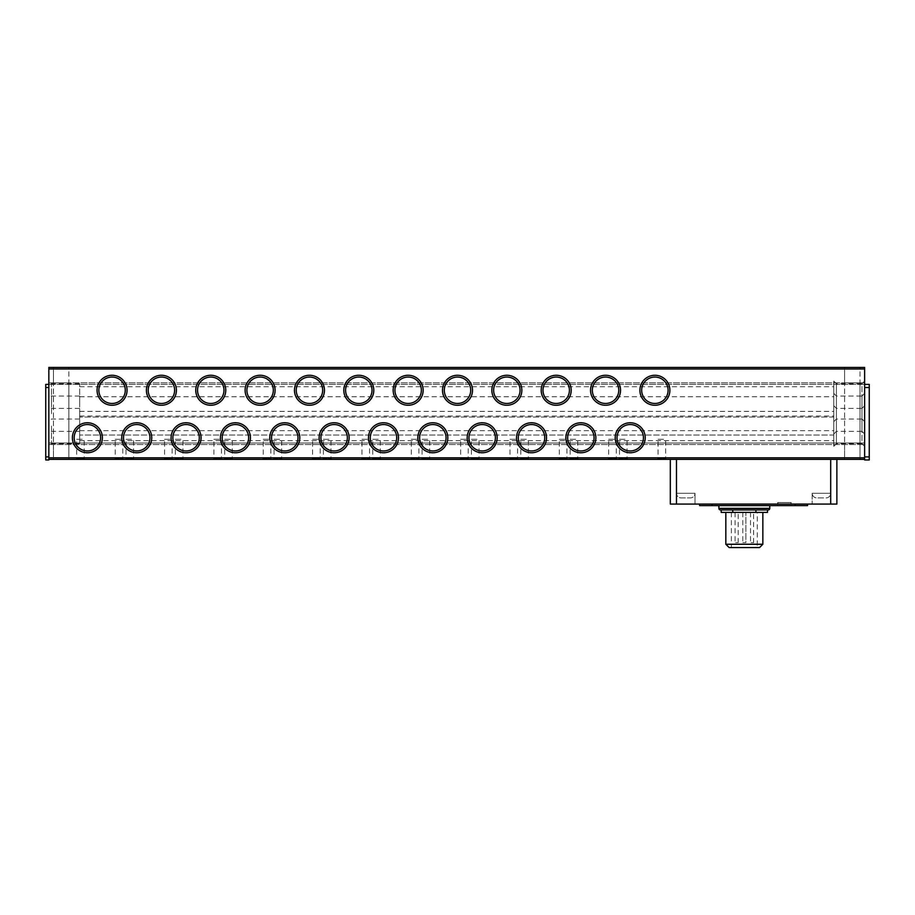 <?xml version="1.0" encoding="UTF-8"?>
<svg xmlns="http://www.w3.org/2000/svg" width="915" height="915" viewBox="0 0 915 915"><rect width="100%" height="100%" fill="white"/><g stroke="black" fill="none" stroke-linecap="round" stroke-linejoin="round"><path stroke-width="0.69" stroke-dasharray="4.58 3.43" d="M48.838 384.403L864.629 384.403L864.629 443.009L864.629 382.859L864.629 384.403L48.838 384.403L48.838 443.009L48.838 382.859L48.838 384.403L45.75 384.403L45.75 459.971L48.838 459.971L48.838 384.403L48.838 459.353L672.399 459.353L670.318 459.353L670.318 504.074L694.988 504.074L676.482 504.074L676.482 493.276A4.621 4.621 0 0 0 681.115 497.909L690.368 497.909L681.115 497.909A4.621 4.621 0 0 1 676.482 493.276L676.482 504.074L694.988 504.074L694.988 493.276A4.621 4.621 0 0 1 690.368 497.909A4.621 4.621 0 0 0 694.988 493.276L676.482 493.276L694.988 493.276L676.482 493.276L694.988 493.276L694.988 504.074L830.694 504.074L830.694 493.276L812.188 493.276L830.694 493.276A4.621 4.621 0 0 1 826.073 497.909L816.821 497.909L826.073 497.909A4.621 4.621 0 0 0 830.694 493.276L830.694 504.074L812.188 504.074L836.87 504.074L836.87 459.353L830.694 459.353L836.87 459.353M812.188 493.276A4.621 4.621 0 0 0 816.821 497.909A4.621 4.621 0 0 1 812.188 493.276L812.188 504.074L812.188 493.276M768.245 509.93L720.437 509.93M791.223 505.618L777.647 505.618L791.223 505.618L791.223 502.529L777.647 502.529L791.223 502.529A1.544 1.544 0 0 1 789.679 504.074L779.191 504.074L789.679 504.074M777.647 505.618L777.647 502.529A1.544 1.544 0 0 0 779.191 504.074M844.579 382.859L859.997 382.859L844.579 382.859L844.579 367.441L859.997 367.441L844.579 367.441L859.997 367.441L844.579 367.441L859.997 367.441L844.579 367.441L844.579 459.353L844.579 367.441M859.997 382.859L859.997 459.353L844.579 459.353L844.579 444.541L859.997 444.541L844.579 444.541M844.579 459.353L859.997 459.353L844.579 459.353L859.997 459.353L844.579 459.353L859.997 459.353L859.997 367.441M53.459 382.859L68.877 382.859L53.459 382.859L53.459 367.441L68.877 367.441L53.459 367.441L68.877 367.441L53.459 367.441L68.877 367.441L53.459 367.441L53.459 459.353L53.459 367.441M68.877 382.859L68.877 459.353L53.459 459.353L53.459 444.541L68.877 444.541L53.459 444.541M53.459 459.353L68.877 459.353L53.459 459.353L68.877 459.353L53.459 459.353L68.877 459.353L68.877 367.441M48.838 401.365L48.838 381.075L48.838 401.365M51.469 401.365L51.469 383.717L51.469 401.365M48.838 413.706L48.838 433.996L48.838 413.706M51.469 413.706L51.469 396.058L51.469 413.706M48.838 426.035L48.838 405.745L48.838 426.035M51.469 426.035L51.469 443.695L51.469 426.035M833.782 421.655L833.782 381.075L833.782 421.655L836.424 419.013L836.424 383.717L836.424 419.013L861.987 419.013L861.987 383.717L864.629 381.075L864.629 421.655L864.629 381.075M833.782 381.075L836.424 383.717L861.987 383.717L861.987 419.013L864.629 421.655M833.782 433.996L833.782 393.416L833.782 433.996L836.424 431.354L836.424 396.058L836.424 431.354L861.987 431.354L861.987 396.058L864.629 393.416L864.629 433.996L864.629 393.416M833.782 393.416L836.424 396.058L861.987 396.058L861.987 431.354L864.629 433.996M833.782 446.326L833.782 405.745L833.782 446.326L836.424 443.695L836.424 408.387L836.424 443.695L861.987 443.695L861.987 408.387L864.629 405.745L864.629 446.326L864.629 405.745M833.782 405.745L836.424 408.387L861.987 408.387L861.987 443.695L864.629 446.326M859.997 459.353L859.997 444.541M68.877 459.353L68.877 444.541M658.045 458.518L661.831 458.518L658.045 458.518L657.21 459.353L666.463 459.353L665.628 458.518L661.831 458.518L665.628 458.518L665.628 439.303L658.045 439.303L658.045 458.518M608.692 458.518L612.49 458.518L608.692 458.518L607.857 459.353L617.11 459.353L616.275 458.518L612.49 458.518L616.275 458.518L616.275 439.303L608.692 439.303L608.692 458.518M559.34 458.518L563.137 458.518L559.34 458.518L558.505 459.353L567.758 459.353L566.934 458.518L563.137 458.518L566.934 458.518L566.934 439.303L559.34 439.303L559.34 458.518M509.998 458.518L513.784 458.518L509.998 458.518L509.163 459.353L518.416 459.353L517.581 458.518L513.784 458.518L517.581 458.518L517.581 439.303L509.998 439.303L509.998 458.518M460.645 458.518L464.443 458.518L460.645 458.518L459.81 459.353L469.063 459.353L468.228 458.518L464.443 458.518L468.228 458.518L468.228 439.303L460.645 439.303L460.645 458.518M411.304 458.518L415.09 458.518L411.304 458.518L410.469 459.353L419.722 459.353L418.887 458.518L415.09 458.518L418.887 458.518L418.887 439.303L411.304 439.303L411.304 458.518M361.951 458.518L365.748 458.518L361.951 458.518L361.116 459.353L370.369 459.353L369.534 458.518L365.748 458.518L369.534 458.518L369.534 439.303L361.951 439.303L361.951 458.518M312.598 458.518L316.396 458.518L312.598 458.518L311.763 459.353L321.016 459.353L320.181 458.518L316.396 458.518L320.181 458.518L320.181 439.303L312.598 439.303L312.598 458.518M263.257 458.518L267.043 458.518L263.257 458.518L262.422 459.353L271.675 459.353L270.84 458.518L267.043 458.518L270.84 458.518L270.84 439.303L263.257 439.303L263.257 458.518M213.904 458.518L217.701 458.518L213.904 458.518L213.069 459.353L222.322 459.353L221.487 458.518L217.701 458.518L221.487 458.518L221.487 439.303L213.904 439.303L213.904 458.518M164.563 458.518L168.349 458.518L164.563 458.518L163.728 459.353L172.981 459.353L172.146 458.518L168.349 458.518L172.146 458.518L172.146 439.303L164.563 439.303L164.563 458.518M115.21 458.518L118.996 458.518L115.21 458.518L114.375 459.353L123.628 459.353L122.793 458.518L118.996 458.518L122.793 458.518L122.793 439.303L115.21 439.303L115.21 458.518M619.489 458.518L623.275 458.518L619.489 458.518L618.654 459.353L627.907 459.353L627.072 458.518L623.275 458.518L627.072 458.518L627.072 439.303L619.489 439.303L619.489 458.518M570.137 458.518L573.934 458.518L570.137 458.518L569.302 459.353L578.554 459.353L577.72 458.518L573.934 458.518L577.72 458.518L577.72 439.303L570.137 439.303L570.137 458.518M520.795 458.518L524.581 458.518L520.795 458.518L519.96 459.353L529.213 459.353L528.378 458.518L524.581 458.518L528.378 458.518L528.378 439.303L520.795 439.303L520.795 458.518M471.442 458.518L475.24 458.518L471.442 458.518L470.607 459.353L479.86 459.353L479.025 458.518L475.24 458.518L479.025 458.518L479.025 439.303L471.442 439.303L471.442 458.518M422.09 458.518L425.887 458.518L422.09 458.518L421.255 459.353L430.507 459.353L429.684 458.518L425.887 458.518L429.684 458.518L429.684 439.303L422.09 439.303L422.09 458.518M372.748 458.518L376.534 458.518L372.748 458.518L371.913 459.353L381.166 459.353L380.331 458.518L376.534 458.518L380.331 458.518L380.331 439.303L372.748 439.303L372.748 458.518M323.395 458.518L327.193 458.518L323.395 458.518L322.56 459.353L331.813 459.353L330.978 458.518L327.193 458.518L330.978 458.518L330.978 439.303L323.395 439.303L323.395 458.518M274.054 458.518L277.84 458.518L274.054 458.518L273.219 459.353L282.472 459.353L281.637 458.518L277.84 458.518L281.637 458.518L281.637 439.303L274.054 439.303L274.054 458.518M224.701 458.518L228.498 458.518L224.701 458.518L223.866 459.353L233.119 459.353L232.284 458.518L228.498 458.518L232.284 458.518L232.284 439.303L224.701 439.303L224.701 458.518M175.348 458.518L179.146 458.518L175.348 458.518L174.513 459.353L183.766 459.353L182.931 458.518L179.146 458.518L182.931 458.518L182.931 439.303L175.348 439.303L175.348 458.518M126.007 458.518L129.793 458.518L126.007 458.518L125.172 459.353L134.425 459.353L133.59 458.518L129.793 458.518L133.59 458.518L133.59 439.303L126.007 439.303L126.007 458.518M76.654 458.518L80.451 458.518L76.654 458.518L75.819 459.353L85.072 459.353L84.237 458.518L80.451 458.518L84.237 458.518L84.237 439.303L76.654 439.303L76.654 458.518M79.674 401.365L79.674 383.717L79.674 401.365M79.674 413.706L79.674 396.058L79.674 413.706M79.674 426.035L79.674 443.695L79.674 426.035M643.428 437.759A13.21 13.21 0 0 0 630.218 424.549A13.21 13.21 0 0 0 617.007 437.759A13.21 13.21 0 0 0 630.218 450.969A13.21 13.21 0 0 0 643.428 437.759M594.075 437.759A13.21 13.21 0 0 0 580.876 424.549A13.21 13.21 0 0 0 567.666 437.759A13.21 13.21 0 0 0 580.876 450.969A13.21 13.21 0 0 0 594.075 437.759M544.734 437.759A13.21 13.21 0 0 0 531.524 424.549A13.21 13.21 0 0 0 518.313 437.759A13.21 13.21 0 0 0 531.524 450.969A13.21 13.21 0 0 0 544.734 437.759M495.381 437.759A13.21 13.21 0 0 0 482.171 424.549A13.21 13.21 0 0 0 468.96 437.759A13.21 13.21 0 0 0 482.171 450.969A13.21 13.21 0 0 0 495.381 437.759M446.04 437.759A13.21 13.21 0 0 0 432.829 424.549A13.21 13.21 0 0 0 419.619 437.759A13.21 13.21 0 0 0 432.829 450.969A13.21 13.21 0 0 0 446.04 437.759M396.687 437.759A13.21 13.21 0 0 0 383.476 424.549A13.21 13.21 0 0 0 370.266 437.759A13.21 13.21 0 0 0 383.476 450.969A13.21 13.21 0 0 0 396.687 437.759M347.334 437.759A13.21 13.21 0 0 0 334.124 424.549A13.21 13.21 0 0 0 320.925 437.759A13.21 13.21 0 0 0 334.124 450.969A13.21 13.21 0 0 0 347.334 437.759M297.993 437.759A13.21 13.21 0 0 0 284.782 424.549A13.21 13.21 0 0 0 271.572 437.759A13.21 13.21 0 0 0 284.782 450.969A13.21 13.21 0 0 0 297.993 437.759M248.64 437.759A13.21 13.21 0 0 0 235.43 424.549A13.21 13.21 0 0 0 222.219 437.759A13.21 13.21 0 0 0 235.43 450.969A13.21 13.21 0 0 0 248.64 437.759M199.298 437.759A13.21 13.21 0 0 0 186.088 424.549A13.21 13.21 0 0 0 172.878 437.759A13.21 13.21 0 0 0 186.088 450.969A13.21 13.21 0 0 0 199.298 437.759M149.946 437.759A13.21 13.21 0 0 0 136.735 424.549A13.21 13.21 0 0 0 123.525 437.759A13.21 13.21 0 0 0 136.735 450.969A13.21 13.21 0 0 0 149.946 437.759M100.593 437.759A13.21 13.21 0 0 0 87.383 424.549A13.21 13.21 0 0 0 74.172 437.759A13.21 13.21 0 0 0 87.383 450.969A13.21 13.21 0 0 0 100.593 437.759M668.099 390.259A13.21 13.21 0 0 0 654.888 377.049A13.21 13.21 0 0 0 641.678 390.259A13.21 13.21 0 0 0 654.888 403.469A13.21 13.21 0 0 0 668.099 390.259M618.757 390.259A13.21 13.21 0 0 0 605.547 377.049A13.21 13.21 0 0 0 592.337 390.259A13.21 13.21 0 0 0 605.547 403.469A13.21 13.21 0 0 0 618.757 390.259M569.404 390.259A13.21 13.21 0 0 0 556.194 377.049A13.21 13.21 0 0 0 542.984 390.259A13.21 13.21 0 0 0 556.194 403.469A13.21 13.21 0 0 0 569.404 390.259M520.063 390.259A13.21 13.21 0 0 0 506.853 377.049A13.21 13.21 0 0 0 493.643 390.259A13.21 13.21 0 0 0 506.853 403.469A13.21 13.21 0 0 0 520.063 390.259M470.71 390.259A13.21 13.21 0 0 0 457.5 377.049A13.21 13.21 0 0 0 444.29 390.259A13.21 13.21 0 0 0 457.5 403.469A13.21 13.21 0 0 0 470.71 390.259M421.358 390.259A13.21 13.21 0 0 0 408.147 377.049A13.21 13.21 0 0 0 394.937 390.259A13.21 13.21 0 0 0 408.147 403.469A13.21 13.21 0 0 0 421.358 390.259M372.016 390.259A13.21 13.21 0 0 0 358.806 377.049A13.21 13.21 0 0 0 345.596 390.259A13.21 13.21 0 0 0 358.806 403.469A13.21 13.21 0 0 0 372.016 390.259M322.663 390.259A13.21 13.21 0 0 0 309.453 377.049A13.21 13.21 0 0 0 296.243 390.259A13.21 13.21 0 0 0 309.453 403.469A13.21 13.21 0 0 0 322.663 390.259M273.322 390.259A13.21 13.21 0 0 0 260.112 377.049A13.21 13.21 0 0 0 246.901 390.259A13.21 13.21 0 0 0 260.112 403.469A13.21 13.21 0 0 0 273.322 390.259M223.969 390.259A13.21 13.21 0 0 0 210.759 377.049A13.21 13.21 0 0 0 197.549 390.259A13.21 13.21 0 0 0 210.759 403.469A13.21 13.21 0 0 0 223.969 390.259M174.616 390.259A13.21 13.21 0 0 0 161.406 377.049A13.21 13.21 0 0 0 148.196 390.259A13.21 13.21 0 0 0 161.406 403.469A13.21 13.21 0 0 0 174.616 390.259M125.275 390.259A13.21 13.21 0 0 0 112.065 377.049A13.21 13.21 0 0 0 98.854 390.259A13.21 13.21 0 0 0 112.065 403.469A13.21 13.21 0 0 0 125.275 390.259M658.045 439.303L665.628 439.303M608.692 439.303L616.275 439.303M559.34 439.303L566.934 439.303M509.998 439.303L517.581 439.303M460.645 439.303L468.228 439.303M411.304 439.303L418.887 439.303M361.951 439.303L369.534 439.303M312.598 439.303L320.181 439.303M263.257 439.303L270.84 439.303M213.904 439.303L221.487 439.303M164.563 439.303L172.146 439.303M115.21 439.303L122.793 439.303M619.489 439.303L627.072 439.303M570.137 439.303L577.72 439.303M520.795 439.303L528.378 439.303M471.442 439.303L479.025 439.303M422.09 439.303L429.684 439.303M372.748 439.303L380.331 439.303M323.395 439.303L330.978 439.303M274.054 439.303L281.637 439.303M224.701 439.303L232.284 439.303M175.348 439.303L182.931 439.303M126.007 439.303L133.59 439.303M76.654 439.303L84.237 439.303M833.782 401.365L833.782 386.713L833.782 401.365M833.782 413.706L833.782 430.668L833.782 413.706M718.893 505.618L769.778 505.618L718.893 505.618M725.835 512.4L762.847 512.4L725.835 512.4M759.53 547.559L729.141 547.559M762.847 544.253L725.835 544.253M757.288 512.4L731.382 512.4L757.288 512.4L757.288 547.559L731.382 547.559L757.288 547.559M731.382 512.4L731.382 547.559M745.874 512.4L742.797 512.4L745.874 512.4L742.797 512.4L745.874 512.4L742.797 512.4L745.874 512.4L745.874 542.629L742.797 542.629L745.874 542.629L742.797 542.629L745.874 542.629L742.797 542.629L745.874 542.629L745.874 512.4L745.874 542.629M742.797 512.4L742.797 542.629M738.165 512.4L735.088 512.4L738.165 512.4L738.165 542.629L735.088 542.629L738.165 542.629M735.088 512.4L735.088 542.629M753.594 512.4L750.506 512.4L753.594 512.4L753.594 542.629L750.506 542.629L753.594 542.629M750.506 512.4L750.506 542.629M670.318 459.353L864.629 459.353L864.629 367.441L48.838 367.441L48.838 459.353M48.838 443.009L48.838 444.541L48.838 443.009L864.629 443.009L864.629 444.541L864.629 443.009L48.838 443.009M676.482 459.353L830.694 459.353L676.482 459.353L676.482 504.074M48.838 382.859L864.629 382.859L48.838 382.859M48.838 444.541L864.629 444.541L48.838 444.541M864.629 456.882L869.25 456.882L869.25 387.491L864.629 387.491M864.629 384.403L869.25 384.403L869.25 387.491M869.25 456.882L869.25 459.971L864.629 459.971L864.629 459.353M807.568 504.074L699.62 504.074L807.568 504.074L807.568 505.618L795.226 505.618L795.226 504.074M79.674 435.037L79.674 411.395L79.674 440.687L79.674 435.037L833.782 435.037L833.782 411.395L833.782 417.046L79.674 417.046L833.782 417.046L833.782 440.687L833.782 435.037L79.674 435.037M711.95 504.074L711.95 505.618L699.62 505.618L699.62 504.074M711.95 505.618L795.226 505.618M721.192 509.93L732.766 509.93L721.192 509.93M755.916 509.93L732.766 509.93L767.491 509.93L755.916 509.93L755.916 512.4L767.491 512.4M732.766 509.93L732.766 512.4L755.916 512.4M721.192 512.4L732.766 512.4M769.778 508.385L718.893 508.385M864.629 368.985L48.838 368.985M45.75 456.882L48.838 456.882M45.75 387.491L48.838 387.491M864.629 457.809L48.838 457.809M830.694 504.074L830.694 459.353M79.674 383.717L51.469 383.717L48.838 381.075M79.674 396.058L51.469 396.058L48.838 393.416M79.674 408.387L51.469 408.387L48.838 405.745M79.674 386.713L833.782 386.713M79.674 396.744L833.782 396.744M79.674 419.013L51.469 419.013L48.838 421.655M79.674 431.354L51.469 431.354L48.838 433.996M79.674 443.695L51.469 443.695L48.838 446.326M79.674 416.016L833.782 416.016M79.674 430.668L833.782 430.668M79.674 411.395L833.782 411.395M79.674 440.687L833.782 440.687"/><path stroke-width="1.37" d="M769.778 508.385A1.544 1.544 0 0 1 768.245 509.93L720.437 509.93A1.544 1.544 0 0 1 718.893 508.385L769.778 508.385L769.778 505.618M615.212 437.759A15.006 15.006 0 0 1 630.218 422.764A15.006 15.006 0 0 1 645.224 437.759A15.006 15.006 0 0 1 630.218 452.765A15.006 15.006 0 0 1 615.212 437.759M643.428 437.759A13.21 13.21 0 0 0 630.218 424.549A13.21 13.21 0 0 0 617.007 437.759A13.21 13.21 0 0 0 630.218 450.969A13.21 13.21 0 0 0 643.428 437.759M565.87 437.759A15.006 15.006 0 0 1 580.876 422.764A15.006 15.006 0 0 1 595.871 437.759A15.006 15.006 0 0 1 580.876 452.765A15.006 15.006 0 0 1 565.87 437.759M594.075 437.759A13.21 13.21 0 0 0 580.876 424.549A13.21 13.21 0 0 0 567.666 437.759A13.21 13.21 0 0 0 580.876 450.969A13.21 13.21 0 0 0 594.075 437.759M518.313 437.759A13.21 13.21 0 0 0 531.524 450.969A13.21 13.21 0 0 0 544.734 437.759A13.21 13.21 0 0 0 531.524 424.549A13.21 13.21 0 0 0 518.313 437.759M531.524 452.765A15.006 15.006 0 0 1 516.518 437.759A15.006 15.006 0 0 1 531.524 422.764A15.006 15.006 0 0 1 546.529 437.759A15.006 15.006 0 0 1 531.524 452.765M467.176 437.759A15.006 15.006 0 0 1 482.171 422.764A15.006 15.006 0 0 1 497.177 437.759A15.006 15.006 0 0 1 482.171 452.765A15.006 15.006 0 0 1 467.176 437.759M495.381 437.759A13.21 13.21 0 0 0 482.171 424.549A13.21 13.21 0 0 0 468.96 437.759A13.21 13.21 0 0 0 482.171 450.969A13.21 13.21 0 0 0 495.381 437.759M419.619 437.759A13.21 13.21 0 0 0 432.829 450.969A13.21 13.21 0 0 0 446.04 437.759A13.21 13.21 0 0 0 432.829 424.549A13.21 13.21 0 0 0 419.619 437.759M432.829 452.765A15.006 15.006 0 0 1 417.823 437.759A15.006 15.006 0 0 1 432.829 422.764A15.006 15.006 0 0 1 447.824 437.759A15.006 15.006 0 0 1 432.829 452.765M368.471 437.759A15.006 15.006 0 0 1 383.476 422.764A15.006 15.006 0 0 1 398.483 437.759A15.006 15.006 0 0 1 383.476 452.765A15.006 15.006 0 0 1 368.471 437.759M396.687 437.759A13.21 13.21 0 0 0 383.476 424.549A13.21 13.21 0 0 0 370.266 437.759A13.21 13.21 0 0 0 383.476 450.969A13.21 13.21 0 0 0 396.687 437.759M319.129 437.759A15.006 15.006 0 0 1 334.124 422.764A15.006 15.006 0 0 1 349.13 437.759A15.006 15.006 0 0 1 334.124 452.765A15.006 15.006 0 0 1 319.129 437.759M347.334 437.759A13.21 13.21 0 0 0 334.124 424.549A13.21 13.21 0 0 0 320.925 437.759A13.21 13.21 0 0 0 334.124 450.969A13.21 13.21 0 0 0 347.334 437.759M269.776 437.759A15.006 15.006 0 0 1 284.782 422.764A15.006 15.006 0 0 1 299.788 437.759A15.006 15.006 0 0 1 284.782 452.765A15.006 15.006 0 0 1 269.776 437.759M297.993 437.759A13.21 13.21 0 0 0 284.782 424.549A13.21 13.21 0 0 0 271.572 437.759A13.21 13.21 0 0 0 284.782 450.969A13.21 13.21 0 0 0 297.993 437.759M222.219 437.759A13.21 13.21 0 0 0 235.43 450.969A13.21 13.21 0 0 0 248.64 437.759A13.21 13.21 0 0 0 235.43 424.549A13.21 13.21 0 0 0 222.219 437.759M235.43 452.765A15.006 15.006 0 0 1 220.435 437.759A15.006 15.006 0 0 1 235.43 422.764A15.006 15.006 0 0 1 250.436 437.759A15.006 15.006 0 0 1 235.43 452.765M171.082 437.759A15.006 15.006 0 0 1 186.088 422.764A15.006 15.006 0 0 1 201.083 437.759A15.006 15.006 0 0 1 186.088 452.765A15.006 15.006 0 0 1 171.082 437.759M199.298 437.759A13.21 13.21 0 0 0 186.088 424.549A13.21 13.21 0 0 0 172.878 437.759A13.21 13.21 0 0 0 186.088 450.969A13.21 13.21 0 0 0 199.298 437.759M123.525 437.759A13.21 13.21 0 0 0 136.735 450.969A13.21 13.21 0 0 0 149.946 437.759A13.21 13.21 0 0 0 136.735 424.549A13.21 13.21 0 0 0 123.525 437.759M136.735 452.765A15.006 15.006 0 0 1 121.729 437.759A15.006 15.006 0 0 1 136.735 422.764A15.006 15.006 0 0 1 151.741 437.759A15.006 15.006 0 0 1 136.735 452.765M72.388 437.759A15.006 15.006 0 0 1 87.383 422.764A15.006 15.006 0 0 1 102.388 437.759A15.006 15.006 0 0 1 87.383 452.765A15.006 15.006 0 0 1 72.388 437.759M100.593 437.759A13.21 13.21 0 0 0 87.383 424.549A13.21 13.21 0 0 0 74.172 437.759A13.21 13.21 0 0 0 87.383 450.969A13.21 13.21 0 0 0 100.593 437.759M639.894 390.259A15.006 15.006 0 0 1 654.888 375.264A15.006 15.006 0 0 1 669.894 390.259A15.006 15.006 0 0 1 654.888 405.265A15.006 15.006 0 0 1 639.894 390.259M668.099 390.259A13.21 13.21 0 0 0 654.888 377.049A13.21 13.21 0 0 0 641.678 390.259A13.21 13.21 0 0 0 654.888 403.469A13.21 13.21 0 0 0 668.099 390.259M590.541 390.259A15.006 15.006 0 0 1 605.547 375.264A15.006 15.006 0 0 1 620.542 390.259A15.006 15.006 0 0 1 605.547 405.265A15.006 15.006 0 0 1 590.541 390.259M618.757 390.259A13.21 13.21 0 0 0 605.547 377.049A13.21 13.21 0 0 0 592.337 390.259A13.21 13.21 0 0 0 605.547 403.469A13.21 13.21 0 0 0 618.757 390.259M541.2 390.259A15.006 15.006 0 0 1 556.194 375.264A15.006 15.006 0 0 1 571.2 390.259A15.006 15.006 0 0 1 556.194 405.265A15.006 15.006 0 0 1 541.2 390.259M569.404 390.259A13.21 13.21 0 0 0 556.194 377.049A13.21 13.21 0 0 0 542.984 390.259A13.21 13.21 0 0 0 556.194 403.469A13.21 13.21 0 0 0 569.404 390.259M491.847 390.259A15.006 15.006 0 0 1 506.853 375.264A15.006 15.006 0 0 1 521.847 390.259A15.006 15.006 0 0 1 506.853 405.265A15.006 15.006 0 0 1 491.847 390.259M520.063 390.259A13.21 13.21 0 0 0 506.853 377.049A13.21 13.21 0 0 0 493.643 390.259A13.21 13.21 0 0 0 506.853 403.469A13.21 13.21 0 0 0 520.063 390.259M442.494 390.259A15.006 15.006 0 0 1 457.5 375.264A15.006 15.006 0 0 1 472.506 390.259A15.006 15.006 0 0 1 457.5 405.265A15.006 15.006 0 0 1 442.494 390.259M470.71 390.259A13.21 13.21 0 0 0 457.5 377.049A13.21 13.21 0 0 0 444.29 390.259A13.21 13.21 0 0 0 457.5 403.469A13.21 13.21 0 0 0 470.71 390.259M393.153 390.259A15.006 15.006 0 0 1 408.147 375.264A15.006 15.006 0 0 1 423.153 390.259A15.006 15.006 0 0 1 408.147 405.265A15.006 15.006 0 0 1 393.153 390.259M421.358 390.259A13.21 13.21 0 0 0 408.147 377.049A13.21 13.21 0 0 0 394.937 390.259A13.21 13.21 0 0 0 408.147 403.469A13.21 13.21 0 0 0 421.358 390.259M343.8 390.259A15.006 15.006 0 0 1 358.806 375.264A15.006 15.006 0 0 1 373.8 390.259A15.006 15.006 0 0 1 358.806 405.265A15.006 15.006 0 0 1 343.8 390.259M372.016 390.259A13.21 13.21 0 0 0 358.806 377.049A13.21 13.21 0 0 0 345.596 390.259A13.21 13.21 0 0 0 358.806 403.469A13.21 13.21 0 0 0 372.016 390.259M296.243 390.259A13.21 13.21 0 0 0 309.453 403.469A13.21 13.21 0 0 0 322.663 390.259A13.21 13.21 0 0 0 309.453 377.049A13.21 13.21 0 0 0 296.243 390.259M309.453 405.265A15.006 15.006 0 0 1 294.458 390.259A15.006 15.006 0 0 1 309.453 375.264A15.006 15.006 0 0 1 324.459 390.259A15.006 15.006 0 0 1 309.453 405.265M246.901 390.259A13.21 13.21 0 0 0 260.112 403.469A13.21 13.21 0 0 0 273.322 390.259A13.21 13.21 0 0 0 260.112 377.049A13.21 13.21 0 0 0 246.901 390.259M260.112 405.265A15.006 15.006 0 0 1 245.106 390.259A15.006 15.006 0 0 1 260.112 375.264A15.006 15.006 0 0 1 275.106 390.259A15.006 15.006 0 0 1 260.112 405.265M195.753 390.259A15.006 15.006 0 0 1 210.759 375.264A15.006 15.006 0 0 1 225.765 390.259A15.006 15.006 0 0 1 210.759 405.265A15.006 15.006 0 0 1 195.753 390.259M223.969 390.259A13.21 13.21 0 0 0 210.759 377.049A13.21 13.21 0 0 0 197.549 390.259A13.21 13.21 0 0 0 210.759 403.469A13.21 13.21 0 0 0 223.969 390.259M148.196 390.259A13.21 13.21 0 0 0 161.406 403.469A13.21 13.21 0 0 0 174.616 390.259A13.21 13.21 0 0 0 161.406 377.049A13.21 13.21 0 0 0 148.196 390.259M161.406 405.265A15.006 15.006 0 0 1 146.411 390.259A15.006 15.006 0 0 1 161.406 375.264A15.006 15.006 0 0 1 176.412 390.259A15.006 15.006 0 0 1 161.406 405.265M97.059 390.259A15.006 15.006 0 0 1 112.065 375.264A15.006 15.006 0 0 1 127.059 390.259A15.006 15.006 0 0 1 112.065 405.265A15.006 15.006 0 0 1 97.059 390.259M125.275 390.259A13.21 13.21 0 0 0 112.065 377.049A13.21 13.21 0 0 0 98.854 390.259A13.21 13.21 0 0 0 112.065 403.469A13.21 13.21 0 0 0 125.275 390.259M657.21 459.353L666.463 459.353M607.857 459.353L617.11 459.353M558.505 459.353L567.758 459.353M509.163 459.353L518.416 459.353M459.81 459.353L469.063 459.353M410.469 459.353L419.722 459.353M361.116 459.353L370.369 459.353M311.763 459.353L321.016 459.353M262.422 459.353L271.675 459.353M213.069 459.353L222.322 459.353M163.728 459.353L172.981 459.353M114.375 459.353L123.628 459.353M618.654 459.353L627.907 459.353M569.302 459.353L578.554 459.353M519.96 459.353L529.213 459.353M470.607 459.353L479.86 459.353M421.255 459.353L430.507 459.353M371.913 459.353L381.166 459.353M322.56 459.353L331.813 459.353M273.219 459.353L282.472 459.353M223.866 459.353L233.119 459.353M174.513 459.353L183.766 459.353M125.172 459.353L134.425 459.353M75.819 459.353L85.072 459.353M718.893 505.618L718.893 508.385M725.835 512.4L725.835 544.253L762.847 544.253L762.847 512.4M725.835 544.253L729.141 547.559L759.53 547.559L762.847 544.253M48.838 459.353L48.838 367.441L864.629 367.441L864.629 459.353L48.838 459.353L48.838 459.971L45.75 459.971L45.75 456.882L48.838 456.882M45.75 456.882L45.75 384.403L48.838 384.403M864.629 387.491L869.25 387.491L869.25 384.403L864.629 384.403M869.25 387.491L869.25 456.882L864.629 456.882M864.629 459.353L864.629 459.971L869.25 459.971L869.25 456.882M830.694 459.353L830.694 504.074L836.87 504.074L836.87 459.353M830.694 504.074L676.482 504.074L676.482 459.353M670.318 459.353L670.318 504.074L676.482 504.074M795.226 504.074L795.226 505.618L807.568 505.618L807.568 504.074M795.226 505.618L711.95 505.618L711.95 504.074M699.62 504.074L699.62 505.618L711.95 505.618M721.192 509.93L721.192 512.4L732.766 512.4L732.766 509.93M755.916 509.93L755.916 512.4L732.766 512.4M767.491 509.93L767.491 512.4L755.916 512.4M48.838 368.985L864.629 368.985M48.838 457.809L864.629 457.809M45.75 387.491L48.838 387.491"/></g></svg>
